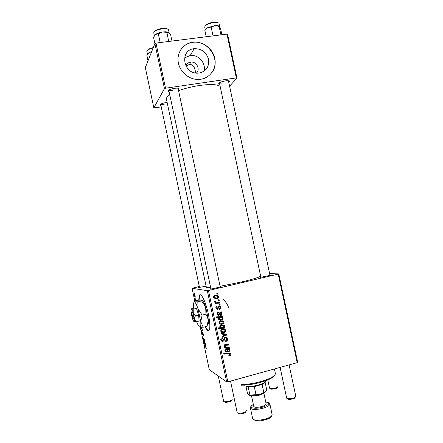 <?xml version="1.0" encoding="UTF-8"?>
<svg xmlns="http://www.w3.org/2000/svg" width="443" height="443" viewBox="0 0 443 443"><rect width="100%" height="100%" fill="white"/><g stroke="black" fill="none" stroke-linecap="round" stroke-linejoin="round"><path stroke-width="0.66" d="M222.857 299.28C225.592 301.345 227.575 304.313 228.809 308.195M205.137 326.762C207.091 330.644 208.509 331.63 209.389 329.708C210.237 326.912 209.893 321.684 208.348 314.026C205.757 301.412 200.568 291.333 199.223 295.741L198.757 300.116M200.23 294.772L199.566 295.658L199.101 300.088M184.526 57.933L190.191 55.525C198.409 54.229 206.394 63.377 203.979 71.24M196.382 73.106C200.651 69.468 196.592 61.317 190.883 62.081L190.579 62.114C188.281 62.513 186.724 63.798 185.916 65.974M195.728 73.023L195.02 69.695C194.067 66.157 192.212 64.401 189.46 64.418L185.988 66.107M194.062 48.697C179.753 49.876 182.737 73.355 197.201 73.161L199.245 73.051C206.228 71.273 209.329 66.699 208.559 59.329C206.316 52.152 201.537 48.603 194.211 48.675L194.062 48.697M192.794 42.235L192.273 42.306C183.369 43.652 176.973 52.263 178.141 61.527C179.216 70.797 187.638 78.815 196.803 79.408L200.679 79.269C210.403 77.929 216.926 68.1 214.761 58.293C212.74 48.47 202.512 40.928 192.794 42.235M211.732 72.818C221.6 60.807 208.47 39.637 192.716 42.367L192.196 42.445C186.741 43.42 182.666 46.293 179.974 51.067M219.711 84.286L218.676 83.827C218.936 82.68 221.207 81.695 225.487 80.881C228.04 80.554 229.374 80.72 229.496 81.379L228.743 82.226M219.44 82.797C219.866 83.173 220.957 83.24 222.718 83.002M169.104 91.662L168.041 91.153C168.218 90.045 170.389 89.104 174.559 88.323C177.444 87.963 178.961 88.157 179.122 88.893L178.357 89.746M168.811 90.112C169.281 90.555 170.538 90.638 172.571 90.366M160.942 105.456L159.967 105.03C160.144 104.099 162.127 103.28 165.909 102.571L167.144 102.422M160.726 104.116C161.235 104.454 162.393 104.493 164.209 104.238M206.111 286.156L199.012 287.474C198.364 287.479 198.503 287.324 199.416 287.009M269.898 274.97C270.928 274.893 271.127 274.992 270.49 275.275L260.423 277.373C259.67 277.373 259.797 277.202 260.789 276.858M220.16 286.604C221.223 286.521 221.417 286.632 220.747 286.937L210.536 289.135C209.744 289.141 209.86 288.963 210.89 288.592M260.645 276.161C258.518 277.501 252.128 279.444 241.468 281.997L220.093 286.289M220.16 86.368C217.319 84.32 210.48 84.02 199.632 85.466C192.063 86.612 185.036 88.356 178.557 90.699M195.789 298.66L195.922 299.285L195.789 298.66M203.315 334.1L203.248 335.739L202.595 332.693L202.556 334.842L201.847 333.003L201.864 331.442L202.412 334.216L202.517 332.029L203.315 334.1M201.82 327.266L201.631 327.831L201.161 327.255M204.827 341.337L204.965 341.968L203.819 340.711L203.365 338.153L204.35 339.072L204.483 339.703L203.603 338.745L203.586 339.166L204.827 341.337M206.216 349.067L206.089 347.877L204.411 345.031L205.563 346.326L206.261 348.01L206.216 349.067M278.243 274.101L278.791 273.89L297.679 362.285L297.17 362.667L278.243 274.101L208.459 290.519L227.829 381.86L226.666 381.938L207.318 290.697L192.052 288.277L194.754 301.019M200.291 327.178L209.29 369.683L226.666 381.938M205.225 343.22L205.469 345.49L204.544 342.577L204.948 344.859L204.295 343.02L204.262 341.786L205.225 343.22M202.412 329.919L202.573 330.683L201.731 330.838L201.598 330.218L202.324 330.146L201.028 327.51L202.412 329.919M195.213 295.852L195.158 297.259L194.161 295.165L194.233 293.798L195.213 295.852M195.485 300.847L194.97 298.837L195.95 300.736M194.571 292.895L194.704 293.515L194.571 292.895M199.311 286.521L192.052 288.277M278.791 273.89L269.61 273.641M220.088 304.402L220.237 305.094L219.291 305.172L219.141 304.463L220.088 304.402M219.102 299.756L219.252 300.443L218.305 300.52L218.155 299.817L219.102 299.756M219.584 309.419L219.268 308.771L220.221 307.497L219.313 306.766L217.53 309.286L216.19 308.837L215.896 308.162C215.713 307.193 216.079 306.55 216.981 306.246L217.208 306.916L216.483 308.051L217.28 308.621L218.344 306.639L219.119 306.091L220.448 306.556L220.813 307.387C220.991 308.444 220.581 309.12 219.584 309.419L219.479 309.391M222.796 317.144L222.126 317.188L223.1 318.179C223.045 319.17 222.508 319.752 221.478 319.924L218.366 319.226L218.139 318.744L218.681 317.465L216.14 317.614L215.996 316.917L222.646 316.452L222.796 317.144L221.162 316.883L222.126 317.188M227.492 338.851C227.713 340.257 227.137 341.132 225.764 341.47L225.537 340.8L226.445 340.379L226.733 339L226.462 338.341L225.376 337.926L224.856 338.253L224.147 340.329L222.912 341.475L221.146 340.877L220.813 340.052C220.631 338.834 221.118 338.026 222.264 337.632L222.619 338.275L221.572 339.886L221.793 340.445L222.724 340.794L225.171 337.25L227.115 337.943L227.492 338.851L226.523 338.43M225.714 330.472C225.803 331.597 225.299 332.305 224.208 332.588C223.001 332.953 221.954 332.715 221.079 331.873L220.775 331.159C220.714 330.013 221.245 329.31 222.38 329.049C223.565 328.706 224.579 328.961 225.415 329.813L225.714 330.472L224.861 330.146M229.109 346.869L229.252 347.567L224.429 347.971L224.28 347.268L225.088 347.201L223.92 345.989L224.839 344.676L228.577 344.372L228.721 345.069L225.005 345.374L224.551 346.055L224.717 346.454L226.866 347.052L229.109 346.869M229.629 355.939L229.037 356.034L228.804 355.364L229.374 355.28L229.873 354.068L228.599 353.774L223.898 354.173L223.748 353.475L228.616 353.054L230.521 353.647L230.753 354.206C230.886 355.125 230.51 355.701 229.629 355.939L228.865 355.53M297.17 362.667L227.829 381.86M229.546 348.951L228.987 349.173L229.934 350.369L228.859 351.952L227.37 351.443L226.572 349.372L225.996 349.422L225.487 350.479L226.639 351.354L226.705 352.063L225.205 351.332L224.894 350.574L225.786 348.73L229.396 348.237L229.546 348.951L228.649 348.508M224.989 327.477L225.116 328.086L218.471 328.584L218.321 327.886L220.647 327.72L219.833 326.729C219.861 325.71 220.398 325.112 221.439 324.929L224.557 325.633L224.795 326.137L224.114 327.532L224.989 327.477M226.428 334.266L226.611 335.107L222.093 336.968L221.949 336.276L225.78 334.775L221.467 334.005L221.306 333.263L226.428 334.266M223.92 322.033C224.008 323.157 223.51 323.855 222.414 324.138C221.212 324.492 220.171 324.259 219.296 323.429L218.98 322.698C218.92 321.552 219.451 320.854 220.586 320.599L223.615 321.358L223.92 322.033L223.128 321.762M221.827 312.581L221.262 312.797L222.214 314.004L221.135 315.56L219.678 315.089L218.842 312.963L218.266 313.002L217.757 314.048L218.908 314.934L218.975 315.643L217.519 314.956L217.159 314.131L218.061 312.309L221.677 311.872L221.827 312.581L220.309 312.52L221.262 312.797M218.526 296.633C218.615 297.757 218.117 298.449 217.02 298.72L213.936 298.028L213.576 297.247C213.515 296.107 214.058 295.415 215.193 295.171L218.155 295.874L218.526 296.633L217.845 296.505M219.667 302.408L219.817 303.106L214.977 303.422L214.827 302.724L215.83 302.663L214.672 302.071L214.611 301.29L215.403 301.39L215.442 302.004L217.729 302.508L219.667 302.408M217.751 293.388L217.901 294.074L216.954 294.152L216.804 293.443L217.751 293.388M226.96 34.128L227.597 34.366L236.939 78.057L236.313 77.902L226.96 34.128L155.975 43.071L165.549 88.207L164.458 88.617L154.9 43.536L145.321 67.569L153.848 107.843L161.252 106.913M164.458 88.617L153.848 107.843M236.939 78.057L229.59 86.197M236.313 77.902L165.549 88.207M169.78 94.841C167.36 96.447 166.241 97.848 166.43 99.049L166.457 99.177M154.9 43.536L155.975 43.071M210.663 287.529C207.939 287.745 206.499 287.662 206.349 287.28L206.338 287.241M207.318 290.697L208.459 290.519M229.269 353.752L227.597 353.248L223.77 353.575M229.463 353.065L229.734 353.68L230.753 354.206M229.734 353.68L229.779 353.957M228.317 348.552L227.979 348.674L228.987 349.173M227.979 348.674L228.848 349.61M229.197 349.998L229.934 350.369M228.283 351.271L227.857 351.437L228.859 351.952M227.857 351.437L227.409 351.493M225.448 348.874L226.572 349.372M225.238 349.04L225.996 349.422M224.839 350.147L225.487 350.479M224.906 350.635L225.509 350.834M224.883 350.513L226.705 352.063M225.714 351.548L225.337 351.509M227.021 350.623L227.503 350.784M228.079 349.333L226.185 348.84L226.406 349.289M229.308 350.302L229.131 349.898L227.176 349.339L227.863 350.967L228.71 351.26L229.308 350.302M226.185 348.84L227.176 349.339M228.217 346.941L229.252 347.567M228.25 347.079L224.308 347.406M227.685 344.433L228.721 345.069M227.719 344.593L224.429 344.837M224.213 344.992L225.005 345.374M223.892 345.734L224.551 346.055M224.008 346.243L224.8 346.559M224.097 327.527L225.116 328.086M224.141 327.72L218.377 328.152M223.1 324.846L223.815 325.782L224.795 326.137M223.632 327.355L224.114 327.532M219.911 326.973L220.73 327.233M222.979 325.544L220.531 325.289M222.081 327.626L223.178 327.515L224.086 326.042L221.594 325.616L220.464 326.807L222.081 327.626M219.811 326.557L220.464 326.807M220.636 325.262L221.594 325.616M223.87 331.945L223.233 332.195L224.208 332.588M223.233 332.195L221.478 332.272M223.953 328.972L224.712 330.007M223.798 329.681L221.616 329.354M220.802 331.27L221.699 331.608M221.362 331.037L221.528 331.414L223.992 331.918L225.133 330.616L224.972 330.273L222.524 329.742L221.362 331.037L220.736 330.788M221.583 329.376L222.524 329.742M225.487 334.083L225.62 334.698L226.611 335.107M221.417 333.773L225.78 334.775M225.47 337.909L224.629 337.466M224.501 337.544L225.376 337.926M224.092 337.915L224.856 338.253M223.388 339.986L224.147 340.329M222.425 340.828L221.943 341.027L222.912 341.475M221.943 341.027L221.323 341.088M221.705 337.865L222.619 338.275M221.611 337.926L222.469 338.308M220.752 339.51L221.572 339.886M220.797 339.942L221.638 340.374M225.825 337.189L226.489 338.38M222.242 323.451L221.45 323.794L222.414 324.138M221.45 323.794L219.794 323.888M222.059 320.505L222.912 321.557M221.932 321.225L219.673 320.992M219.019 322.869L219.977 323.213M219.567 322.582L219.739 322.964L222.198 323.468L223.338 322.172L223.172 321.817L220.73 321.291L219.567 322.582L218.936 322.36M219.778 320.965L220.73 321.291M221.162 316.883L222.015 317.565M222.43 317.963L223.1 318.179M221.539 319.176L220.52 319.608L221.478 319.924M220.52 319.608L218.881 319.691M216.068 317.26L218.681 317.465M221.76 316.512L221.832 316.845M218.122 318.362L221.19 319.265L222.297 318.711L222.475 318.096L220.769 317.138L218.272 317.338M218.139 318.75L219.019 319.015M218.798 317.127L219.745 317.432L218.715 318.556M221.727 317.443L219.745 317.432M220.309 312.52L221.002 313.146M221.555 313.81L222.214 314.004M220.913 314.89L220.182 315.272L221.135 315.56M220.182 315.272L219.9 315.322M217.419 312.708L218.842 312.963M217.391 312.747L218.266 313.002M217.12 313.854L217.757 314.048M217.247 314.447L217.967 314.646L218.028 315.35L218.975 315.643M220.132 312.924L218.637 312.902M221.589 313.932L221.373 313.467L219.451 312.935L220.16 314.596L220.985 314.873L221.589 313.932M218.504 312.658L219.451 312.935M218.975 306.678L219.313 306.766M218.249 306.833L218.942 307.01M217.275 308.621L216.599 309.031L217.53 309.286M216.262 306.628L217.208 306.916M215.852 307.885L216.483 308.051M215.935 308.322L216.472 308.334M219.23 306.069L219.767 306.811M220.132 307.215L220.813 307.387M217.214 297.912L216.09 298.532L217.02 298.72M216.09 298.532L214.844 298.654M216.25 295.055L217.485 296.129M216.195 295.78L213.936 295.858M213.687 297.607L214.91 297.962M214.168 297.137L214.368 297.558L216.799 298.045L217.945 296.766L217.751 296.378L215.337 295.863L214.168 297.137L213.543 297.015M214.412 295.691L215.337 295.863M218.216 299.811L218.305 300.249L219.252 300.443M218.776 302.458L218.87 302.896L219.817 303.106M218.87 302.896L214.916 303.15M214.539 301.594L215.326 301.772M214.556 301.838L215.841 302.303M219.202 304.463L219.291 304.867L220.237 305.094M216.865 293.443L216.965 293.919L217.901 294.074M206.372 348.862L206.078 348.94M204.893 345.568L204.544 345.662M204.876 342.494L204.544 342.577M204.749 342.345L204.406 342.428M205.358 344.266L204.688 342.749L205.336 344.864L205.452 344.244M205.103 342.644L204.688 342.749M204.184 340.617L203.819 340.711M203.974 338.651L203.603 338.745M202.562 330.628L201.731 330.838M194.278 295.215L195.014 296.633L195.097 295.824L194.366 294.418L194.278 295.215M194.71 294.335L194.366 294.418M195.823 300.62L195.352 300.731M205.48 326.674C206.748 329.243 207.833 330.556 208.736 330.611M274.56 375.26L271.985 377.768C269.388 379.396 265.65 380.902 260.761 382.298C253.507 384.269 246.956 385.233 241.103 385.2M240.975 384.596C246.989 384.535 253.612 383.522 260.855 381.556C265.966 380.094 269.87 378.521 272.578 376.832C274.654 375.492 275.574 374.318 275.336 373.316L274.411 368.964M221.888 34.764L220.647 28.945L219.65 26.563L219.124 26.397L220.941 34.886M213 35.789L211.15 27.106L214.905 25.628L219.124 26.397M206.211 36.741L204.854 30.379L207.75 27.627L211.15 27.106M207.64 27.682L215.027 25.616M219.324 26.215C218.499 25.655 217.026 25.456 214.905 25.628L207.75 27.627L205.386 29.681M171.989 41.055L170.621 34.598L168.556 32.417C167.266 31.758 165.211 31.625 162.393 32.018L168.617 32.455M168.667 41.47L166.956 32.505M158.312 33.834L162.393 32.018C159.558 32.489 157.315 33.28 155.67 34.393L158.312 33.834L160.161 42.545M154.884 43.569L153.538 37.229L155.67 34.393L154.64 35.423M155.77 34.321C160.266 31.962 164.475 31.298 168.395 32.333M148.028 60.774L146.788 54.915L149.258 52.435L147.602 53.758M149.352 52.385L151.75 51.432L149.258 52.435L151.534 51.975M295.077 397.443L294.545 398.274L292.795 399.01L288.659 399.431L287.784 398.833M286.676 398.202L287.762 398.816L292.939 398.285L295.127 397.365L295.83 396.43L289.096 364.899M277.279 387.426L276.869 388.068L275.075 388.816L271.238 389.22L270.557 388.76M269.538 388.162L270.38 388.638L275.186 388.134L277.423 387.199L277.96 386.457M245.754 411.746L245.184 412.654L243.146 413.529L239.286 413.967L238.351 413.358M237.226 412.726L238.389 413.363L243.218 412.81L245.771 411.719L246.518 410.694M231.501 400.406L231.063 401.103L229.014 401.973L225.393 402.388L224.679 401.912M218.277 376.024L223.643 401.341L224.535 401.818L229.064 401.297L231.628 400.206L232.193 399.409M244.647 385.194L245.101 385.792L246.79 386.324C250.959 387.06 261.06 384.912 264.449 382.569L265.822 380.67M254.288 386.628L256.01 394.724L260.107 394.508L265.495 391.59L266.813 390.222L265.113 382.231L263.862 383.494L262.095 384.424L254.288 386.628L248.196 386.994L246.136 386.446M245.943 386.146L247.482 393.378L248.872 395.095L256.01 394.724M248.196 386.994L249.907 395.045M262.095 384.424L263.812 392.492M266.154 391.091L264.914 392.504L260.107 394.508C256.253 395.549 253.014 395.909 250.384 395.593L248.933 395.128M264.216 392.919L259.731 395.034C256.652 395.865 254.06 396.153 251.962 395.898L251.087 395.671M253.761 406.386L253.773 406.425C254.725 407.56 257.438 407.582 261.924 406.486C264.759 405.594 266.16 404.697 266.127 403.794L263.851 393.107M191.204 313.074L192.279 318.157L193.729 319.032C194.316 318.6 193.131 313.024 192.251 312.049L191.858 311.806L191.149 313.29L192.279 318.157M192.356 318.212C193.032 320.295 193.624 321.48 194.139 321.768L195.861 321.851L194.621 319.071L195.297 315.804L198.591 314.995L196.465 308.389L194.92 307.918L191.675 308.699L190.994 309.895L191.177 313.146M195.861 321.851L199.14 321.042L198.591 314.995M195.297 315.804L193.275 312.714L193.181 309.186L196.465 308.389M193.181 309.186L191.47 309.17C191.98 309.408 192.578 310.593 193.275 312.714L194.621 319.071L194.682 321.862M196.659 321.657C197.811 324.769 198.818 326.557 199.682 327.023L200.297 326.917C200.84 326.303 200.989 324.553 200.751 321.679L198.038 308.876C196.614 304.618 195.391 302.281 194.355 301.866L193.381 303.361L193.502 308.262M205.956 314.148L208.387 319.785L206.97 326.303L203.204 327.244L200.751 321.679L202.146 315.084L205.956 314.148L205.679 307.027L201.593 300.908L197.816 301.81L194.355 301.866L194.726 301.03L198.42 300.149L201.875 300.072L201.593 300.908M202.146 315.084L198.038 308.876L197.816 301.81M199.682 327.023L203.204 327.244M202.13 300.177C203.187 300.886 204.373 303.167 205.679 307.027L208.387 319.785L208.376 323.556L207.479 325.068M207.429 325.195L208.376 323.556M194.139 321.768L194.427 321.707M193.729 319.032L192.65 318.307L191.57 313.207L192.251 312.049M192.65 318.307C192.777 316.789 192.417 315.089 191.57 313.207M227.597 353.248L228.599 353.774M226.772 349.776L227.525 350.153M224.679 344.815L225.659 345.285M223.565 334.172L224.546 334.581M223.654 339.033L224.435 339.382M219.102 313.55L219.8 313.755M217.989 307.608L218.637 307.774M204.107 338.795L203.752 338.889M219.722 26.691L219.108 23.789C219.036 21.087 207.042 23.036 205.031 26.093L204.699 27.178M205.43 25.506C207.058 23.03 216.522 21.059 218.133 22.859M169.171 32.876L168.584 30.13C168.451 26.929 153.893 29.526 153.787 32.782L153.799 33.159M154.325 31.83C155.188 29.238 165.721 27.078 167.565 29.116M153.112 48.016C149.906 48.736 147.868 49.688 146.993 50.867L146.849 51.56M147.386 50.308C148.239 49.173 150.199 48.281 153.267 47.628C150.099 48.326 148.117 49.223 147.325 50.319M265.567 419C270.008 417.566 272.196 416.099 272.118 414.598C271.548 417.179 269.372 418.862 265.59 419.659C259.421 421.614 255.124 421.304 252.693 418.724C254.21 420.656 258.502 420.745 265.567 419M253.385 404.614C247.238 407.593 254.476 409.637 262.788 407.089C269.51 404.614 270.496 402.925 265.75 402.022M265.745 402C267.478 402.499 268.07 401.463 269.853 403.961C269.914 405.378 267.716 406.79 263.264 408.191C256.198 409.925 251.923 409.891 250.433 408.086L252.682 418.663M199.566 295.658L199.223 295.741M219.241 82.93L218.676 83.827M168.65 90.217L168.041 91.153M160.449 104.293L159.967 105.03M206.349 287.28L166.43 99.049M178.13 88.235L179.122 88.893M228.566 80.781L229.496 81.379M190.191 55.525L194.211 48.675M189.46 64.418L190.883 62.081M230.521 353.647L229.507 353.121M229.679 349.782L228.671 349.283M227.863 350.967L226.993 350.524M224.717 346.454L223.942 346.072M224.557 325.633L223.577 325.284M220.586 327.078L219.85 326.796M225.415 329.813L224.435 329.437M221.528 331.414L220.764 331.104M221.793 340.445L220.835 340.002M227.115 337.943L226.118 337.516M223.615 321.358L222.641 321.031M219.739 322.964L218.975 322.692M222.895 317.742L221.932 317.437M218.836 318.833L218.117 318.595M221.904 313.345L220.946 313.068M217.962 314.524L217.197 314.292M220.16 314.596L219.335 314.347M216.627 308.378L215.896 308.184M220.448 306.556L219.501 306.323M218.155 295.874L217.22 295.708M214.368 297.558L213.62 297.414M215.442 302.004L214.545 301.805M271.985 377.768L272.578 376.832M205.264 29.831L204.677 26.879M205.38 25.517C207.944 22.814 215.724 21.037 218.366 22.964M154.363 35.805L153.776 32.882M154.131 32.057C154.513 29.842 164.868 26.646 167.803 29.232M146.866 51.155L147.381 54.074M294.545 398.274L295.127 397.365M228.427 80.759L269.997 275.457M219.401 82.824L260.894 277.346M280.103 367.391L286.682 398.229M288.659 399.431L287.762 398.816M276.869 388.068L277.423 387.199M269.543 388.179L267.782 379.9M271.238 389.22L270.38 388.638M239.286 413.967L238.389 413.363M237.232 412.754L230.515 381.118M210.995 289.107L168.783 90.128M220.271 287.114L178.031 88.212M245.184 412.654L245.771 411.719M225.393 402.388L224.535 401.818M160.665 104.155L199.505 287.441M231.063 401.103L231.628 400.206M263.862 383.494L264.449 382.569M247.687 386.933L246.79 386.324M250.384 395.593L249.758 395.167M264.914 392.504L265.495 391.59M269.87 404.016L272.118 414.598M251.491 395.699L253.773 406.425M251.962 395.898L251.679 395.704M253.379 404.586C251.414 405.445 250.428 406.608 250.433 408.086M200.297 326.917L200.817 327.233"/></g></svg>
